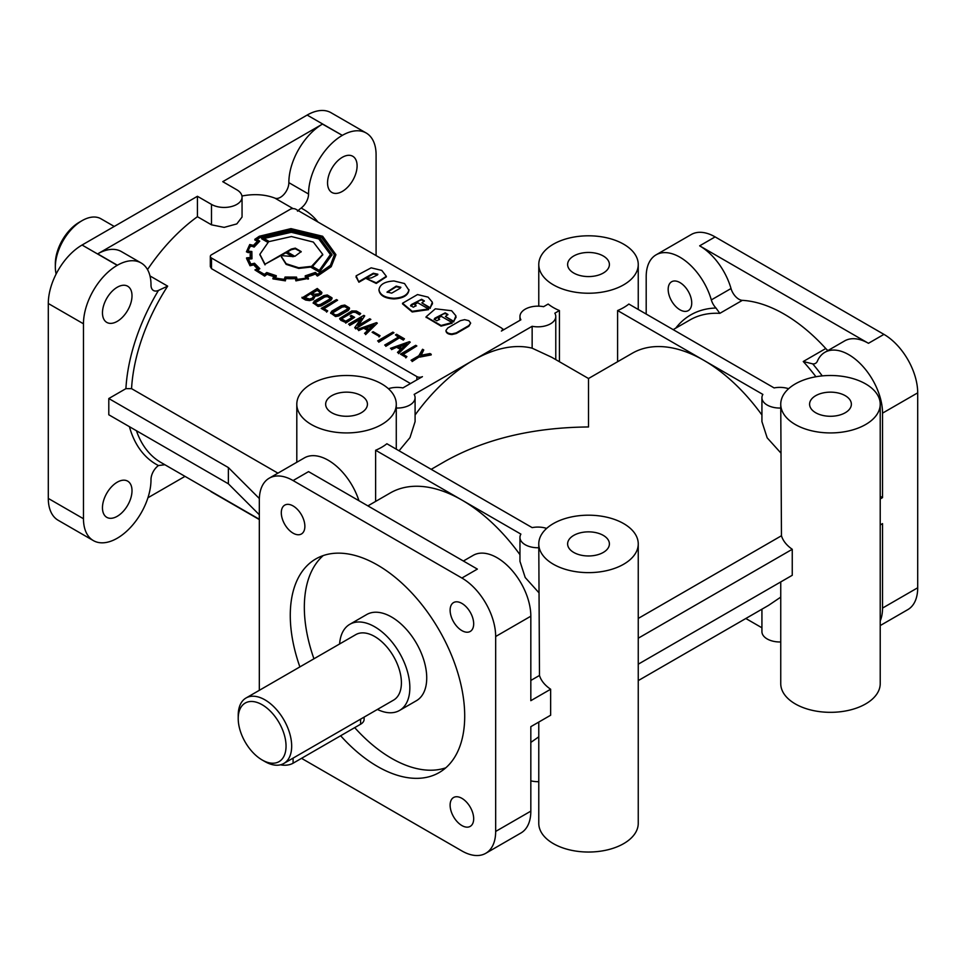 <?xml version="1.0" encoding="UTF-8"?>
<svg xmlns="http://www.w3.org/2000/svg" width="966" height="966" viewBox="0 0 966 966"><rect width="100%" height="100%" fill="white"/><g stroke="black" fill="none" stroke-linecap="round" stroke-linejoin="round"><path stroke-width="1.45" d="M788.618 388.706A17.907 10.336 0 0 0 774.116 387.921L628.854 304.048A49.737 28.714 180 0 1 617.6 310.545L703.864 360.354A143.246 82.702 -120 0 0 632.247 353.266L588.511 378.515L588.511 426.96C532.942 427.479 485.198 438.89 445.266 461.217L431.198 469.331M761.933 415.006A143.246 82.702 -120 0 0 703.864 360.354L762.862 394.418A17.907 10.336 0 0 0 761.933 397.714A17.907 10.336 0 0 0 767.173 405.032A17.907 10.336 0 0 0 780.745 408.038M761.933 397.714L761.933 421.647L767.173 437.827L780.745 452.873M546.647 528.402A17.907 10.336 0 0 0 532.157 527.617L386.883 443.744A49.737 28.714 180 0 1 375.629 450.253L461.893 500.05A143.246 82.702 -120 0 0 390.276 492.962L367.889 505.882M519.962 554.701A143.246 82.702 -120 0 0 461.893 500.05L520.891 534.113A17.907 10.336 0 0 0 519.962 537.41A17.907 10.336 0 0 0 525.202 544.727A17.907 10.336 0 0 0 538.774 547.746M519.962 537.41L519.962 561.343L525.202 577.523L538.774 592.569M55.34 266.954L55.34 263.706A33.822 19.525 120 0 1 79.248 222.277L82.062 220.659A37.795 21.82 120 0 0 55.34 266.954A37.795 21.82 120 0 0 56.137 274.006M262.136 704.733A33.822 19.525 60 0 1 286.045 746.15A33.822 19.525 60 0 1 262.136 759.964L262.136 759.964A33.822 19.525 60 0 1 238.216 718.535A33.822 19.525 60 0 1 262.136 704.733M264.95 761.582L262.136 759.964L264.95 761.582A37.795 21.82 60 0 0 283.847 763.454L393.573 700.108A37.795 21.82 60 0 0 399.369 669.812A37.795 21.82 60 0 0 374.675 636.509A37.795 21.82 60 0 0 355.778 634.638L246.052 697.983A37.795 21.82 60 0 1 264.95 699.855A37.795 21.82 60 0 1 289.643 733.17A37.795 21.82 60 0 1 283.847 763.454M415.223 304.507L416.056 305.654L413.327 307.2L410.598 305.642L411.395 304.544L421.623 299.279L424.352 300.885L421.876 302.913L430.22 307.731L432.357 302.213L428.071 297.13L417.517 294.57L402.532 303.252L412.18 311.318L428.554 308.987L417.698 302.72L414.909 304.326A1.847 1.063 0 0 0 415.054 304.423A1.847 1.063 0 0 0 415.223 304.507L415.996 305.981M414.909 304.326L414.909 304.978A1.847 1.063 0 0 0 415.054 305.075A1.847 1.063 0 0 0 415.223 305.159M438.769 318.104L439.602 319.251L436.874 320.797L434.157 319.239L434.942 318.14L445.181 312.875L447.898 314.445L445.423 316.51L453.779 321.328L455.904 315.81L451.617 310.726L435.328 308.818L426.078 316.824L441.064 325.47L452.1 322.584L441.245 316.317L438.455 317.923A1.847 1.063 0 0 0 438.612 318.019A1.847 1.063 0 0 0 438.769 318.104L439.542 319.577M438.455 317.923L438.455 318.575A1.847 1.063 0 0 0 438.612 318.671A1.847 1.063 0 0 0 438.769 318.756M293.084 505.942A16.664 9.624 -120 0 0 284.753 505.121A16.664 9.624 -120 0 0 282.193 518.464A16.664 9.624 -120 0 0 293.084 533.16A16.664 9.624 -120 0 0 301.416 533.981A16.664 9.624 -120 0 0 304.87 526.349A16.664 9.624 -120 0 0 293.084 505.942M461.893 603.412A16.664 9.624 -120 0 0 453.561 602.579A16.664 9.624 -120 0 0 451.013 615.934A16.664 9.624 -120 0 0 461.893 630.617A16.664 9.624 -120 0 0 470.225 631.45A16.664 9.624 -120 0 0 473.678 623.819A16.664 9.624 -120 0 0 461.893 603.412M461.893 798.339A16.664 9.624 -120 0 0 453.561 797.518A16.664 9.624 -120 0 0 451.013 810.872A16.664 9.624 -120 0 0 461.893 825.556A16.664 9.624 -120 0 0 470.225 826.377A16.664 9.624 -120 0 0 473.678 818.745A16.664 9.624 -120 0 0 461.893 798.339M679.955 309.796A16.664 9.624 60 0 1 668.17 289.389A16.664 9.624 60 0 1 671.624 281.758A16.664 9.624 60 0 1 679.955 282.579A16.664 9.624 60 0 1 690.835 297.274A16.664 9.624 60 0 1 688.287 310.617A16.664 9.624 60 0 1 679.955 309.796M827.959 350.537A11.942 6.895 60 0 1 825.761 348.521A143.246 82.702 -120 0 0 784.054 314.059A143.246 82.702 -120 0 0 742.347 300.354A11.942 6.895 60 0 1 731.02 288.532A47.745 27.567 -120 0 0 699.65 245.835L868.458 343.304A47.745 27.567 -120 0 0 844.586 340.938L824.892 352.3A47.745 27.567 60 0 1 861.684 365.1A47.745 27.567 60 0 1 882.526 413.146L882.526 497.623L880.219 498.951M242.055 197.1L242.055 217.048L236.815 223.907L224.16 227.384L211.494 224.824L197.426 216.698L197.426 196.291L211.494 204.406A17.907 10.336 0 0 0 231.007 206.652A17.907 10.336 0 0 0 242.055 197.1A17.907 10.336 0 0 0 236.815 189.795L222.748 181.668L322.475 124.095A47.745 27.567 120 0 0 288.858 182.659A11.942 6.895 -60 0 1 280.418 197.318A11.942 6.895 -60 0 1 275.008 198.175A143.246 82.702 120 0 0 241.959 196.013M396.277 408.038A17.907 10.336 0 0 0 415.09 397.714A17.907 10.336 0 0 0 414.16 394.418L473.147 360.354A143.246 82.702 120 0 1 532.145 348.183L551.743 357.287L588.511 378.515M322.475 124.095L342.326 135.373A47.745 27.567 -60 0 1 366.199 133.006L331.024 112.708A47.745 27.567 -60 0 0 307.152 115.063L82.062 245.026A47.745 27.567 -60 0 0 48.3 303.505L48.3 498.432A47.745 27.567 -60 0 0 58.189 520.288L93.364 540.598A47.745 27.567 -60 0 0 117.236 538.231L117.381 538.147A47.745 27.567 -60 0 0 150.998 479.583A11.942 6.895 120 0 1 158.46 465.552L164.848 464.718M342.169 135.457A47.745 27.567 120 0 0 308.552 194.021A11.942 6.895 -60 0 1 301.09 208.064A147.218 84.996 -60 0 1 317.983 222.035M300.209 208.741L297.516 211.168M277.93 473.159L131.545 388.646L125.906 388.646A147.218 84.996 -60 0 1 158.46 290.416L167.661 286.141L149.984 275.938M117.236 287.252A20.89 12.063 -60 0 1 127.681 286.226A20.89 12.063 -60 0 1 130.881 302.962A20.89 12.063 -60 0 1 117.236 321.364A20.89 12.063 -60 0 1 106.791 322.403A20.89 12.063 -60 0 1 103.591 305.667A20.89 12.063 -60 0 1 117.236 287.252M117.236 482.191A20.89 12.063 -60 0 1 127.681 481.153A20.89 12.063 -60 0 1 130.881 497.888A20.89 12.063 -60 0 1 117.236 516.303A20.89 12.063 -60 0 1 106.791 517.341A20.89 12.063 -60 0 1 103.591 500.593A20.89 12.063 -60 0 1 117.236 482.191M342.326 157.301A20.89 12.063 -60 0 1 352.771 156.275A20.89 12.063 -60 0 1 355.971 173.011A20.89 12.063 -60 0 1 342.326 191.413A20.89 12.063 -60 0 1 331.881 192.451A20.89 12.063 -60 0 1 328.669 175.715A20.89 12.063 -60 0 1 342.326 157.301M299.883 666.902A123.346 71.218 60 0 1 315.822 558.928A123.346 71.218 60 0 1 377.489 565.025A123.346 71.218 60 0 1 464.706 716.108A123.346 71.218 60 0 1 439.168 772.571A123.346 71.218 60 0 1 377.489 766.461A123.346 71.218 60 0 1 340.636 735.754M445.797 767.813A123.346 71.218 60 0 1 391.556 758.334A123.346 71.218 60 0 1 354.703 727.627M313.95 658.788A123.346 71.218 60 0 1 323.248 555.559M331.773 412.748A20.89 12.063 180 0 1 325.651 404.211A20.89 12.063 180 0 1 338.547 393.065A20.89 12.063 180 0 1 361.308 395.686A20.89 12.063 180 0 1 367.43 404.211A20.89 12.063 180 0 1 354.534 415.356A20.89 12.063 180 0 1 331.773 412.748M559.423 361.719L559.423 310.545A49.737 28.714 180 0 1 553.337 307.562A49.737 28.714 180 0 1 548.169 304.048L543.58 306.693A17.907 10.336 0 0 0 519.962 316.498A17.907 10.336 0 0 0 520.891 319.794L501.378 331.06A3.985 2.294 0 0 0 502.453 329.491A3.985 2.294 0 0 0 501.294 327.872L295.898 209.284A3.985 2.294 0 0 0 290.271 209.284L211.494 254.77A3.985 2.294 0 0 0 210.322 256.388A3.985 2.294 0 0 0 211.494 258.019L416.877 376.595A3.985 2.294 0 0 0 422.42 376.655L402.894 387.921A17.907 10.336 0 0 0 388.404 388.706M553.337 284.825A49.737 28.714 180 0 1 538.774 264.515A49.737 28.714 180 0 1 569.481 237.986A49.737 28.714 180 0 1 623.674 244.205A49.737 28.714 180 0 1 638.248 264.515A49.737 28.714 180 0 1 607.542 291.044A49.737 28.714 180 0 1 553.337 284.825M573.744 273.04A20.89 12.063 180 0 1 567.622 264.515A20.89 12.063 180 0 1 580.518 253.37A20.89 12.063 180 0 1 603.279 255.99A20.89 12.063 180 0 1 609.401 264.515A20.89 12.063 180 0 1 596.505 275.66A20.89 12.063 180 0 1 573.744 273.04M780.745 404.211A49.737 28.714 180 0 1 811.44 377.682A49.737 28.714 180 0 1 865.645 383.913A49.737 28.714 180 0 1 880.219 404.211A49.737 28.714 180 0 1 849.512 430.739A49.737 28.714 180 0 1 795.308 424.521A49.737 28.714 180 0 1 780.745 404.211L781.458 535.756A49.737 28.714 0 0 0 792.253 549.292L792.253 575.289L638.248 664.197M880.219 404.211L880.219 683.614A49.737 28.714 180 0 1 849.512 710.143A49.737 28.714 180 0 1 795.308 703.924A49.737 28.714 180 0 1 780.745 683.614L780.745 581.93M815.702 412.748A20.89 12.063 180 0 1 809.593 404.211A20.89 12.063 180 0 1 822.489 393.065A20.89 12.063 180 0 1 845.25 395.686A20.89 12.063 180 0 1 851.372 404.211A20.89 12.063 180 0 1 838.476 415.356A20.89 12.063 180 0 1 815.702 412.748M538.774 543.918A49.737 28.714 180 0 1 569.481 517.378A49.737 28.714 180 0 1 623.674 523.608A49.737 28.714 180 0 1 638.248 543.918A49.737 28.714 180 0 1 607.542 570.447A49.737 28.714 180 0 1 553.337 564.216A49.737 28.714 180 0 1 538.774 543.918L539.487 675.463A49.737 28.714 0 0 0 550.644 689.241L550.644 715.226L530.829 726.661L530.829 811.138A47.745 27.567 -120 0 1 520.94 832.994L485.777 853.292A47.745 27.567 -120 0 0 495.667 831.436L495.667 636.509A47.745 27.567 -120 0 0 461.893 578.03L293.084 480.561A47.745 27.567 -120 0 0 269.212 478.194A47.745 27.567 -120 0 0 259.323 500.05L259.323 690.328M638.248 543.918L638.248 823.322A49.737 28.714 180 0 1 607.542 849.851A49.737 28.714 180 0 1 553.337 843.62A49.737 28.714 180 0 1 538.774 823.322L538.774 722.073M573.744 552.443A20.89 12.063 180 0 1 567.622 543.918A20.89 12.063 180 0 1 580.518 532.773A20.89 12.063 180 0 1 603.279 535.381A20.89 12.063 180 0 1 609.401 543.918A20.89 12.063 180 0 1 596.505 555.052A20.89 12.063 180 0 1 573.744 552.443M311.366 424.521A49.737 28.714 180 0 1 296.804 404.211A49.737 28.714 180 0 1 327.51 377.682A49.737 28.714 180 0 1 381.715 383.913A49.737 28.714 180 0 1 396.277 404.211A49.737 28.714 180 0 1 365.571 430.739A49.737 28.714 180 0 1 311.366 424.521M114.23 226.442L100.959 218.787A37.795 21.82 120 0 0 82.062 220.659L79.248 222.277M238.216 718.535L238.216 715.287A37.795 21.82 60 0 1 246.052 697.983M339.609 643.972A49.737 28.714 60 0 1 349.813 624.302L366.694 614.545A49.737 28.714 60 0 1 391.556 617.008A49.737 28.714 60 0 1 424.05 660.841A49.737 28.714 60 0 1 416.431 700.7L399.55 710.445A49.737 28.714 60 0 1 377.416 709.442M349.813 624.302A49.737 28.714 60 0 1 374.675 626.765A49.737 28.714 60 0 1 407.169 670.585A49.737 28.714 60 0 1 399.55 710.445M780.745 641.955A17.907 10.336 180 0 1 767.173 638.949A17.907 10.336 180 0 1 761.933 631.631L761.933 609.196M358.905 281.565L373.311 273.245L377.839 274.211L377.634 274.839L371.487 277.894L366.235 278.558L376.245 282.809L386.328 276.312L381.787 270.408L371.161 267.836L356.14 275.829L358.905 282.217L373.311 273.897L377.778 274.549M387.125 292.36L396.217 286.769L400.781 287.578M396.217 286.117L400.842 287.264L400.045 288.327L391.701 293.145L387.064 292.034L396.217 286.117M430.22 307.731L432.454 303.578M434.205 319.553L443.285 313.986L445.181 313.527L447.838 314.795M310.907 293.423L304.193 297.299L309.458 299.074L312.223 298.192L313.841 295.862L310.907 293.423L304.761 297.613M320.265 292.662L317.271 290.404L312.501 293.157M319.07 293.809L320.314 292.336L317.271 289.752L311.933 292.831L314.445 294.28L319.07 293.809M315.23 296.079L313.298 299.496L309.615 300.595L305.679 300.076L301.984 297.939L317.259 288.472L321.835 292.384L317.935 295.234L315.23 295.439L315.254 296.296M315.23 295.439L313.298 298.844L309.615 299.943L305.679 299.436L301.984 297.299M314.976 303.082L318.068 304.894L320.47 304.447L329.575 299.182L330.396 297.878L327.353 295.946L324.709 296.357L315.592 301.621L314.976 303.082M330.348 298.373L327.353 296.598L324.709 297.009L314.928 302.962M349.438 308.552L348.376 310.424L338.825 315.93L335.528 316.546L330.722 313.044M349.426 307.864L348.376 309.772L338.825 315.29L335.528 315.894L330.734 313.117L331.761 311.185L341.288 305.679L344.765 305.051L349.426 307.864M359.606 314.155L355.331 311.68L352.832 311.632L341.843 317.983L342.193 319.191L345.683 321.195L352.397 317.319L350.235 316.063L351.334 315.423L354.619 317.319L345.695 322.475L339.73 318.442L351.853 310.919L356.418 311.04L360.716 313.515L359.606 314.807L355.331 312.332L352.832 312.284L341.638 318.768M273.535 278.353L285.405 280.2L286.045 277.918A41.164 23.764 0 0 0 295.415 277.942L295.874 280.2L308.444 278.329L306.862 276.204A34.535 19.936 0 0 0 315.001 273.511L317.862 275.153L331.181 266.085L335.83 254.529L322.644 236.259L290.971 228.628L259.299 236.259L254.819 239.326L257.946 240.691L253.43 245.352L249.735 244.519L246.427 251.824L250.411 252.138A38.398 22.17 0 0 0 250.182 254.553A38.398 22.17 0 0 0 250.52 257.499A565.219 326.327 0 0 0 246.571 257.874L250.037 265.095L253.804 264.225A34.039 19.658 0 0 0 258.176 268.488L254.927 269.912L264.684 275.467L267.063 273.62A38.072 21.976 0 0 0 274.549 276.119L272.895 278.208L273.535 279.005M255.386 270.263L264.684 276.107L267.063 274.259A38.072 21.976 0 0 0 274.127 276.65M246.571 258.526L250.037 265.747L253.804 264.877A34.039 19.658 0 0 0 257.632 268.717M255.229 239L254.819 239.979L257.439 241.102M317.295 275.395L317.862 275.805L331.181 266.725L335.83 255M285.405 280.2L286.045 278.57A41.164 23.764 0 0 0 295.415 278.594L295.874 280.852L307.84 278.51M296.55 280.164L295.874 280.2L296.55 280.804M251.957 258.151L251.848 251.486L248.008 251.172A39.232 22.653 180 0 1 250.484 245.569L254.106 247.091L259.757 241.174L256.666 239.133A52.345 30.224 180 0 1 260.24 236.803L290.935 229.389L321.726 236.815L334.502 254.541L330.444 265.276L317.633 274.332L315.339 272.436L305.208 275.853L306.717 277.858A40.995 23.667 180 0 1 297.069 279.331L296.514 277.097L285.055 277.049L284.27 279.295A46.996 27.133 180 0 1 274.742 277.785L276.288 275.721L266.761 272.533L264.418 274.356L256.896 270.009L259.83 268.657L254.517 263.247L250.87 264.092L248.153 258.526L251.957 258.151L251.957 258.803L248.347 259.154M254.372 245.98L259.371 240.872M248.153 251.184A39.232 22.653 180 0 1 250.484 246.221L254.372 246.632M251.691 255.7L251.848 252.126M275.648 275.527L276.288 276.373L275.153 277.882M281.541 257.089L286.153 264.37L298.736 268.415L310.666 267.087L319.408 272.134L331.978 254.855M261.641 238.131L268.415 242.043L259.878 254.275L265.022 264.225L285.924 252.15L293.604 256.594L281.637 255.628L281.529 256.763L286.153 263.718L298.736 267.763L310.666 266.435L319.408 271.482L331.978 254.529L319.843 237.817L290.971 230.85L262.088 237.865L261.641 238.783L267.872 242.381M313.346 242.068L291.43 236.549L269.285 241.548L263.44 238.179L291.309 231.647L318.901 238.361L330.589 254.324L319.287 270.42L311.801 266.097L322.729 254.372L313.346 242.068M312.513 266.507L322.716 254.734M264.02 238.505L291.309 232.299L318.804 238.952L330.589 254.831M287.361 251.981L291.309 249.699L295.306 248.781L301.175 251.921M295.306 248.129L301.199 251.595L294.884 256.328L286.793 251.655L291.309 249.047L295.306 248.129M257.222 239.387A52.345 30.224 180 0 1 260.24 237.455L290.935 230.041L321.521 237.346L334.502 254.867M345.695 322.475L340.841 320.326L339.815 318.768M332.437 313.165L335.54 314.976L337.931 314.518L347.035 309.265L347.869 307.973L344.814 306.029L342.181 306.451L333.065 311.704L332.437 313.165M347.82 308.444L344.814 306.681L342.181 307.091L332.401 313.056M331.978 298.47L330.903 300.341L321.352 305.848L318.068 306.464L313.25 302.95M331.966 297.794L330.903 299.689L321.352 305.196L318.068 305.811L313.262 303.034L314.3 301.102L323.815 295.608L327.293 294.968L331.966 297.794M313.805 296.2L310.907 294.062M321.799 292.71L321.461 294.038L317.935 295.874L315.278 296.079M470.659 323.139L468.872 325.59L456.278 332.859L452.016 333.898C448.369 333.693 446.364 332.533 445.978 330.408L447.777 327.957L460.384 320.676L464.622 319.649L468.872 320.688L470.659 323.139L468.872 326.242L456.278 333.512L452.016 334.55C448.369 334.345 446.364 333.173 445.978 331.06L446.002 330.734M426.091 317.15L441.064 326.122L452.1 323.236L452.1 322.584M453.779 321.328L456 317.174M410.659 305.956L419.727 300.39L421.623 299.931L424.291 301.199M378.986 289.655L378.986 290.307C379.94 295.536 384.927 298.409 393.959 298.929C403.015 298.397 408.014 295.511 408.944 290.271L404.512 283.533L393.971 280.973C384.891 281.504 379.892 284.39 378.986 289.631L378.986 289.655C379.94 294.884 384.927 297.757 393.959 298.277C403.015 297.745 408.014 294.859 408.944 289.619M366.235 278.558L376.245 283.449L386.328 276.844M210.576 491.126A3.985 2.294 0 0 0 211.494 491.935L259.323 519.551M780.745 597.133L768.525 605.392L638.248 680.607M761.933 627.791L745.824 618.494M210.322 256.388L210.322 266.604L211.494 268.657L410.478 383.538M364.11 717.122L364.11 719.356A11.942 6.895 180 0 1 360.608 724.222L293.084 763.212A11.942 6.895 180 0 1 280.502 764.806M421.876 302.913L430.22 308.383M445.423 316.51L453.779 321.98M323.429 308.396L327.691 310.859L326.58 311.499L321.207 308.396L336.482 299.581L337.593 300.221L323.429 308.396M337.593 300.221L323.996 308.722M321.207 308.396L326.58 311.499M327.691 310.859L326.58 312.139M360.716 313.515L359.606 314.807M354.619 317.319L345.695 323.127M369.749 318.78L370.859 319.42L355.585 328.235L354.691 327.728L361.501 318.007L349.68 324.83L348.581 324.19L363.856 315.375L364.725 315.894L357.915 325.614L369.749 318.78M364.725 315.894L358.676 325.168M348.581 324.19L349.68 324.83M360.741 319.106L349.68 325.482M354.691 327.728L355.585 328.235M370.859 319.42L355.585 328.887M376.474 322.668L377.32 323.151L365.607 333.97L364.556 333.367L368.034 330.094L364.327 327.957L358.627 329.949L357.541 329.309L376.474 322.668M368.879 329.297L374.023 324.552L365.788 327.51L368.879 329.297M372.876 325.614L366.488 327.921M357.541 329.309L358.627 329.949M364.327 327.957L358.627 330.601M367.611 330.493L364.327 328.597M364.556 333.367L365.607 333.97M377.32 323.151L365.607 334.622M373.142 331.7L380.049 335.697L379.022 336.289L372.115 332.292L373.142 331.7M372.115 332.292L379.022 336.289M380.049 335.697L379.022 336.929M392.86 332.123L393.959 332.763L378.732 341.553L377.634 340.913L392.86 332.123M377.634 340.913L378.732 341.553M393.959 332.763L378.732 342.205M396.567 334.26L404.44 338.812L403.341 339.44L399.972 337.496L385.796 345.683L384.697 345.055L398.873 336.868L395.468 334.9L396.567 334.26M395.468 334.9L398.318 337.194M384.697 345.055L385.796 345.683M399.972 337.496L385.796 346.335M403.341 339.44L403.341 340.092L399.972 338.148M404.44 338.812L403.341 340.092M409.403 341.674L410.248 342.157L398.535 352.988L397.485 352.373L400.962 349.1L397.255 346.963L391.556 348.968L390.469 348.328L409.403 341.674M401.808 348.315L406.952 343.558L398.716 346.528L401.808 348.315M405.805 344.62L399.417 346.927M390.469 348.328L391.556 348.968M397.255 346.963L391.556 349.62M400.54 349.499L397.255 347.615M397.485 352.373L398.535 352.988M410.248 342.157L398.535 353.628M402.653 354.136L406.915 356.599L405.805 357.239L400.443 354.136L415.718 345.321L416.829 345.961L402.653 354.136M416.829 345.961L403.22 354.462M400.443 354.136L405.805 357.239M406.915 356.599L405.805 357.891M420.778 355.319L430.003 353.568L431.198 354.256L419.86 356.442L412.144 360.898L411.045 360.258L418.846 355.754L422.553 349.269L423.748 349.958L420.778 355.319M423.748 349.958L421.188 355.234M411.045 360.258L412.144 360.898M419.86 356.442L412.144 361.55M431.198 354.256L431.198 354.908L419.86 357.094M249.808 264.793L249.808 265.433M264.153 275.25L264.153 275.89M285.743 278.92L285.743 279.572M305.811 275.684L305.208 276.505L306.294 277.954M319.408 271.482L319.408 272.134M310.666 266.435L310.666 267.087M315.001 273.511L317.295 276.047M375.629 501.414L375.629 450.253M617.6 361.719L617.6 310.545M638.248 618.433L781.458 535.756M792.253 549.292L638.248 638.212M880.219 496.283L882.526 497.623M824.892 352.3A47.745 27.567 60 0 0 817.393 361.139A11.942 6.895 60 0 1 815.509 363.349A11.942 6.895 60 0 1 812.732 363.88L803.253 361.513A143.246 82.702 60 0 1 815.944 376.752M530.829 680.45L539.487 675.463M550.644 689.241L530.829 700.676L530.829 616.199A47.745 27.567 -120 0 0 509.988 568.153A47.745 27.567 -120 0 0 473.195 555.353L463.39 561.017M265.022 264.225L285.924 252.802L292.71 256.714M259.878 254.601L265.022 264.877M285.924 252.15L285.924 252.802M257.439 270.408L259.83 268.657M250.484 245.569L250.484 246.221M307.84 279.162L308.444 278.981M295.717 279.114L295.717 279.766M295.644 279.077L295.644 279.717M295.415 277.942L295.415 278.594M250.182 254.879A38.398 22.17 0 0 0 250.182 255.205A38.398 22.17 0 0 0 250.399 257.511M248.419 251.981L250.303 252.778M248.347 252.029L248.419 252.633M248.262 251.981L248.347 252.669M246.427 251.824L248.262 252.633M253.804 264.225L253.804 264.877M125.906 388.646L108.796 398.535L108.796 414.776L228.374 483.809L259.323 514.757M108.796 398.535L228.374 467.568L259.347 498.541M228.374 467.568L228.374 483.809M675.741 328.15A147.218 84.996 60 0 1 715.987 308.021L719.839 313.346L742.347 300.354M715.987 308.021A11.942 6.895 60 0 1 711.326 299.907A47.745 27.567 60 0 0 656.083 254.843A47.745 27.567 60 0 0 646.194 276.699L646.194 314.059M656.083 254.843L691.245 234.533A47.745 27.567 60 0 1 715.118 236.899L883.938 334.369A47.745 27.567 60 0 1 917.7 392.848L917.7 587.775L882.526 608.085L882.526 523.608L880.219 524.949M882.526 608.085A47.745 27.567 60 0 1 880.219 620.933M917.7 587.775A47.745 27.567 60 0 1 907.811 609.631L880.219 625.57M293.084 480.561L308.552 471.625L477.373 569.095L461.893 578.03M358.941 500.714A47.745 27.567 -120 0 0 304.375 457.896L269.212 478.194M301.525 758.334L461.893 850.937A47.745 27.567 -120 0 0 485.777 853.292M159.523 289.969L158.46 290.416A11.942 6.895 -60 0 1 153.473 290.5A11.942 6.895 -60 0 1 150.998 284.994A47.745 27.567 120 0 0 141.108 262.957A47.745 27.567 120 0 0 117.381 265.239L117.236 265.324A47.745 27.567 -60 0 0 83.474 323.803L83.474 518.742A47.745 27.567 -60 0 0 93.364 540.598M141.108 262.957L121.414 251.595A47.745 27.567 120 0 0 97.687 253.865L117.381 265.239M366.199 133.006A47.745 27.567 -60 0 1 376.088 154.862L376.088 255.579M185.013 476.359L147.931 497.768M197.426 196.291L97.687 253.865M532.145 348.183L532.145 326.291L473.147 360.354A143.246 82.702 120 0 0 415.09 415.006M399.055 450.772L409.982 437.61L415.09 421.647L415.09 397.714M532.145 326.291A17.907 10.336 0 0 0 555.776 316.498A17.907 10.336 0 0 0 554.834 313.201L559.423 310.545M351.841 317.645L350.235 316.063M307.236 276.759A34.535 19.936 0 0 0 315.001 274.151M272.895 278.848L285.405 280.852M402.532 303.879L412.18 311.97L428.554 309.639L428.554 308.987M356.104 276.916L358.905 282.217M197.426 216.698A143.246 82.702 120 0 0 147.508 269.586M538.774 736.829L530.829 742.419M267.063 273.62L267.063 274.259M284.801 280.116L284.801 280.768M317.271 289.752L317.271 290.404M538.774 781.663A17.907 10.336 180 0 1 530.829 780.842M673.169 329.635L689.929 319.963A143.246 82.702 60 0 1 719.839 313.346M275.008 198.175L293.084 208.608M288.858 182.659L308.552 194.021M309.615 300.595L309.615 299.943M313.298 298.844L313.298 299.496M330.396 298.53L330.396 297.878M319.855 271.229L319.855 271.869M260.24 236.803L260.24 237.455M416.877 379.843L416.877 376.595M211.494 268.657L211.494 258.019M360.608 724.222L360.608 719.139M293.084 763.212L293.084 758.129M211.494 224.824L211.494 204.406M812.732 363.88A147.218 84.996 60 0 1 822.247 375.895M825.761 348.521L803.253 361.513M731.02 288.532L711.326 299.907M917.7 392.848L882.526 413.146M883.938 334.369L868.458 343.304M715.118 236.899L699.65 245.835M495.667 636.509L530.829 616.199M495.667 831.436L530.829 811.138M307.152 115.063L342.326 135.373M82.062 245.026L117.236 265.324M48.3 303.505L83.474 323.803M48.3 498.432L83.474 518.742M158.46 465.552A147.218 84.996 -60 0 1 129.42 426.682M259.323 519.261L160.972 462.485A143.246 82.702 -60 0 1 136.447 430.739M131.545 388.646A143.246 82.702 -60 0 1 167.661 286.141M502.199 328.681L503.854 329.635M538.774 264.515L538.774 306.174M296.804 404.211L296.804 462.267M432.466 303.904L432.466 303.252M349.475 308.891L349.475 308.239M330.686 313.358L330.686 312.706M335.83 255.084L335.83 254.432M281.529 257.415L281.529 256.763M322.729 255.024L322.729 254.372M331.978 255.169L331.978 254.529M339.73 319.094L339.73 318.442M332.014 298.796L332.014 298.144M313.213 303.276L313.213 302.624M321.835 293.036L321.835 292.384M445.978 331.06L445.978 330.408M426.078 317.476L426.078 316.824M456.012 317.5L456.012 316.848M386.328 276.252L386.328 276.904M502.453 330.444L502.453 329.491M396.277 404.211L396.277 449.178M638.248 264.515L638.248 309.47M259.878 254.275L259.878 254.927M251.848 251.715L251.848 252.368M250.182 254.553L250.182 255.205M402.532 303.252L402.532 303.904M356.092 276.59L356.092 277.242M555.776 359.606L555.776 316.498M519.962 320.338L519.962 316.498"/></g></svg>
